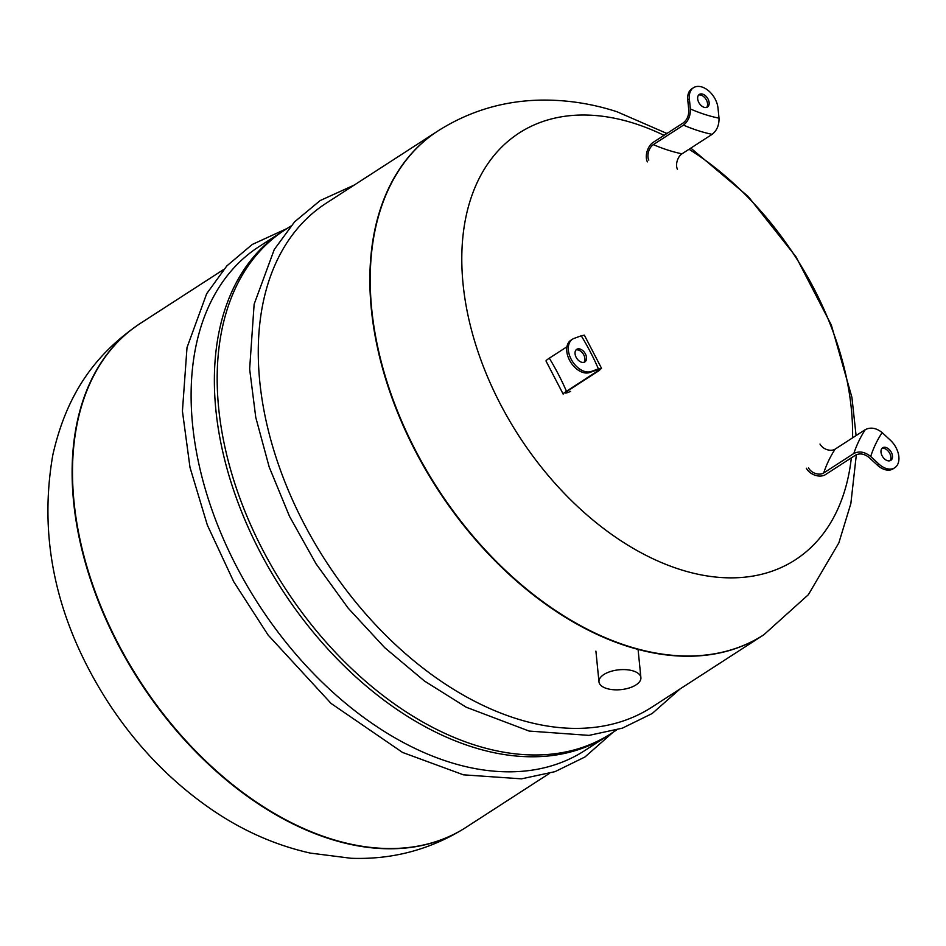 <?xml version="1.0" encoding="UTF-8"?>
<svg xmlns="http://www.w3.org/2000/svg" width="946" height="946" viewBox="0 0 946 946"><rect width="100%" height="100%" fill="white"/><g stroke="black" fill="none" stroke-linecap="round" stroke-linejoin="round"><path stroke-width="1.42" d="M576.149 357.316A7.497 4.86 -122.9 0 1 576.717 349.334A7.497 4.86 -122.9 0 1 584.865 352.988A7.497 4.86 -122.9 0 1 584.853 361.928A7.497 4.86 -122.9 0 1 576.149 357.316M583.978 362.318A7.497 4.86 57.1 0 0 583.268 354.017A7.497 4.86 57.1 0 0 575.996 349.973M566.926 346.792L549.319 358.179A12.203 1.36 152.6 0 0 546.031 361.065L563.177 394.115A12.203 1.36 152.6 0 1 566.477 391.266L598.475 370.454L599.315 369.531L598.534 369.378L589.701 372.499A18.754 12.156 57.1 0 1 570.19 361.384A18.754 12.156 57.1 0 1 570.935 340.205L572.531 339.176A18.754 12.156 -122.9 0 1 574.127 338.384L581.234 335.795A175.483 113.733 -122.9 0 1 598.404 368.869L601.538 368.29L599.137 370.56L568.026 390.698A9.685 1.076 152.6 0 0 565.412 392.957A9.685 1.076 152.6 0 0 570.615 391.36M601.538 368.29L584.356 335.18L581.234 335.795M598.404 368.869L591.297 371.459A18.754 12.156 -122.9 0 1 571.786 360.355A18.754 12.156 -122.9 0 1 572.531 339.176M606.457 688.428A21.06 9.968 174.3 0 0 629.256 687.955A21.06 9.968 174.3 0 0 640.891 677.62A21.06 9.968 174.3 0 0 618.944 669.803A21.06 9.968 174.3 0 0 598.972 681.806A21.06 9.968 174.3 0 0 606.457 688.428M549.39 773.45L466.071 827.324A300.024 194.45 -122.9 0 1 139.878 680.978A300.024 194.45 -122.9 0 1 140.245 323.461A300.024 194.45 57.1 0 0 74.001 501.652A300.024 194.45 57.1 0 0 227.052 780.107A300.024 194.45 57.1 0 0 466.071 827.324L465.716 827.561A300.024 194.45 -122.9 0 1 139.511 681.215A300.024 194.45 -122.9 0 1 139.878 323.686A300.024 194.45 -122.9 0 1 140.067 323.567M763.635 634.908A300.024 194.45 -122.9 0 1 763.457 635.026L651.853 707.182A300.024 194.45 57.1 0 1 325.661 560.848A300.024 194.45 57.1 0 1 326.027 203.319L437.62 131.151A300.024 194.45 57.1 0 0 437.253 488.68A300.024 194.45 57.1 0 0 763.457 635.026A300.024 194.45 -122.9 0 1 437.253 488.68A300.024 194.45 -122.9 0 1 437.62 131.151A300.024 194.45 -122.9 0 1 437.797 131.033M283.54 230.8A300.024 194.45 57.1 0 0 282.133 231.699L258.873 246.74A300.024 194.45 57.1 0 0 258.506 604.269A300.024 194.45 57.1 0 0 584.699 750.616L607.971 735.562A300.024 194.45 57.1 0 0 609.366 734.652M290.706 226.153L284.935 229.89A300.024 194.45 57.1 0 0 284.569 587.419A300.024 194.45 57.1 0 0 610.761 733.753L616.544 730.016M282.133 231.699A300.024 194.45 57.1 0 0 281.766 589.228A300.024 194.45 57.1 0 0 607.971 735.562M851.329 457.876A254.178 164.734 -122.9 0 1 649.666 557.182A254.178 164.734 -122.9 0 1 461.932 267.15A254.178 164.734 -122.9 0 1 634.967 123.607A254.178 164.734 -122.9 0 1 664.033 135.349M689.043 149.267A254.178 164.734 -122.9 0 1 852.583 437.832M702.748 94.151A7.497 4.86 -122.9 0 1 708.601 100.311A7.497 4.86 -122.9 0 1 707.478 107.028A7.497 4.86 -122.9 0 1 699.331 103.374A7.497 4.86 -122.9 0 1 699.331 94.434A7.497 4.86 -122.9 0 1 702.748 94.151M706.603 107.418A7.497 4.86 57.1 0 0 706.733 100.678A7.497 4.86 57.1 0 0 701.152 95.191A7.497 4.86 57.1 0 0 698.609 95.073M693.501 87.718A18.754 12.156 -122.9 0 1 708.436 90.674A18.754 12.156 -122.9 0 1 718.002 108.081L719.007 118.155A175.483 113.733 -122.9 0 1 690.367 108.944L689.362 98.857A18.754 12.156 -122.9 0 1 693.501 87.718L691.904 88.758A18.754 12.156 57.1 0 0 687.754 99.898L688.771 109.973C688.925 115.554 687.092 119.87 683.249 122.921L653.107 142.408A12.203 7.284 -72.2 0 0 647.395 161.896M648.79 160.087A9.685 5.782 -72.2 0 1 653.331 144.62L683.473 125.12A187.982 121.833 57.1 0 0 712.113 134.344L681.971 153.831A9.685 5.782 -72.2 0 0 677.442 169.299M712.113 134.344C716.914 130.536 719.208 125.132 719.007 118.155M690.367 108.944C690.568 115.92 688.262 121.313 683.473 125.12M892.031 458.964A7.497 4.86 -122.9 0 1 890.813 460.371A7.497 4.86 -122.9 0 1 882.653 456.717A7.497 4.86 -122.9 0 1 882.665 447.777A7.497 4.86 -122.9 0 1 889.985 450.308A7.497 4.86 -122.9 0 1 892.031 458.964M889.938 460.773A7.497 4.86 57.1 0 0 890.434 459.993A7.497 4.86 57.1 0 0 888.838 451.916A7.497 4.86 57.1 0 0 881.944 448.416M878.799 463.978L870.687 456.492A175.483 113.733 -122.9 0 1 882.169 432.618L890.281 440.115A18.754 12.156 -122.9 0 1 894.715 467.785A18.754 12.156 -122.9 0 1 878.799 463.978L877.202 465.006L869.09 457.521C864.419 453.796 859.926 452.992 855.598 455.109L825.468 474.596A12.203 8.644 25.7 0 1 806.347 468.235M819.993 444.052A9.685 6.859 25.7 0 0 835.176 449.102L865.306 429.614A187.982 121.833 57.1 0 0 853.836 453.477L823.694 472.965A9.685 6.859 25.7 0 1 808.511 467.915M853.836 453.477C859.228 450.816 864.845 451.821 870.687 456.492M882.169 432.618C876.327 427.959 870.71 426.953 865.306 429.614M877.202 465.006A18.754 12.156 57.1 0 0 893.119 468.826L894.715 467.785M549.319 358.179A185.487 120.213 -122.9 0 1 566.477 391.266M595.933 370.217A185.487 120.213 -122.9 0 1 596.619 371.778M591.297 371.459L589.701 372.499M465.893 827.443A300.024 194.45 -122.9 0 1 465.716 827.561C430.797 849.532 392.602 859.772 351.12 858.282L310.3 853.091C276.043 845.393 243.619 831.191 213.016 810.474C171.498 782.188 136.413 745.945 107.749 701.755C56.488 621.605 38.171 539.362 52.81 455.014C66.705 393.453 95.7 353.709 139.878 323.686L223.563 269.575M856.355 454.695L850.856 503.532L838.842 542.886L808.357 594.703L763.812 634.79A300.024 194.45 -122.9 0 1 437.608 488.443A300.024 194.45 -122.9 0 1 437.974 130.926C469.287 111.084 503.556 100.808 540.781 100.11C566.536 99.732 591.936 103.611 616.981 111.746L666.93 133.481M653.331 144.62A187.982 121.833 57.1 0 0 681.971 153.831M689.362 98.857L687.754 99.898M835.176 449.102A187.982 121.833 57.1 0 0 823.694 472.965M640.891 677.62L638.077 649.429M598.972 681.806L595.909 651.12M287.146 228.459L252.227 244.482L226.815 265.932L206.677 293.698L187.012 347.549L182.424 411.108L189.992 467.407L207.351 525.113L233.768 581.79L268.073 635.014L331.112 703.469L402.558 752.448L463.422 774.821L521.506 778.842L555.042 771.64L584.924 757.013L612.984 732.322M680.127 688.901L652.125 713.556L622.385 728.148L589.027 735.385L529.086 731.057L466.295 707.253L424.506 681.061L384.703 647.655L348.14 608.124L315.999 563.745L289.488 516.303L269.184 467.005L255.763 417.387L249.638 369.046L254.131 304.234L274.269 249.508L294.584 221.849L320.162 200.564L354.301 185.038M856.095 435.574L851.908 397.332L831.345 325.081L795.941 256.721L748.191 196.472L690.828 148.108"/></g></svg>
